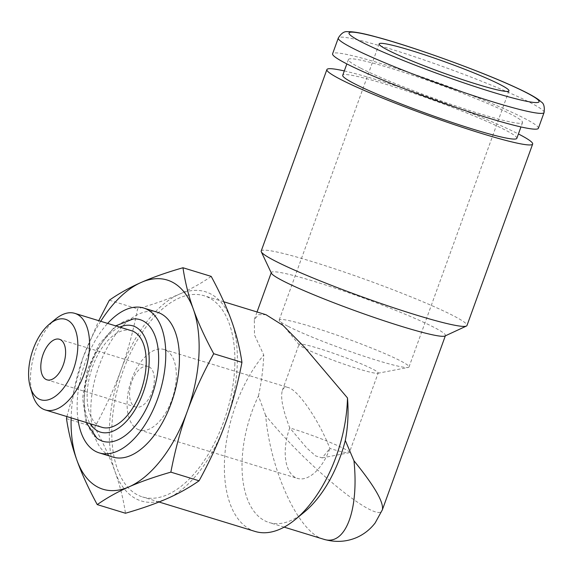 <?xml version="1.0" encoding="UTF-8"?>
<svg xmlns="http://www.w3.org/2000/svg" width="573" height="573" viewBox="0 0 573 573"><rect width="100%" height="100%" fill="white"/><g stroke="black" fill="none" stroke-linecap="round" stroke-linejoin="round"><path stroke-width="0.43" stroke-dasharray="2.87 2.15" d="M55.595 319.046A50.503 26.759 -73 0 0 32.496 394.446M131.475 330.707A50.503 26.759 -73 0 0 91.816 368.89A50.503 26.759 -73 0 0 99.544 426.333A50.503 26.759 -73 0 0 101.887 427.286M96.866 438.13A63.582 33.692 107 0 1 89.245 370.595A63.582 33.692 107 0 1 133.387 318.91M538.376 128.288A109.422 8.731 19.9 0 0 438.46 82.834A109.422 8.731 19.9 0 0 332.598 53.798M516.832 138.337A92.59 7.392 19.9 0 0 432.293 99.874A92.59 7.392 19.9 0 0 342.718 75.307M360.41 68.044A92.59 7.392 -160.1 0 1 348.427 59.528A92.59 7.392 -160.1 0 1 438.001 84.095A92.59 7.392 -160.1 0 1 522.547 122.558A92.59 7.392 -160.1 0 1 457.147 106.435A92.59 7.392 -160.1 0 1 360.41 68.044M344.301 70.93A109.422 8.731 -160.1 0 1 518.415 133.96M78.057 419.988A75.751 40.146 107 0 1 107.645 323.408M149.13 366.856A21.208 11.238 107 0 1 152.375 390.979A21.208 11.238 107 0 1 135.722 407.016A21.208 11.238 107 0 1 134.734 406.615A21.208 11.238 107 0 1 131.489 382.492A21.208 11.238 107 0 1 148.149 366.455A21.208 11.238 107 0 1 149.13 366.856M137.427 429.17A42.087 22.304 -73 0 0 139.382 429.965A42.087 22.304 -73 0 0 171.778 400.018A42.087 22.304 -73 0 0 164.036 349.487A42.087 22.304 -73 0 0 130.988 381.31A42.087 22.304 -73 0 0 137.427 429.17M322.155 457.884L348.893 452.785A42.087 3.359 19.9 0 1 329.898 448.458C318.875 420.188 298.196 389.984 288.183 387.52C285.333 386.675 283.391 387.649 282.353 390.435C280.333 397.433 282.797 409.917 289.759 427.881L306.856 448.093L315.608 455.907L322.155 457.884L329.898 448.458A42.087 22.304 107 0 1 297.502 478.405A42.087 22.304 107 0 1 289.759 427.881A42.087 3.359 19.9 0 1 329.976 442.335A42.087 3.359 19.9 0 1 349.401 452.491L378.18 372.994A42.087 3.359 19.9 0 0 372.729 369.119A42.087 3.359 19.9 0 0 318.538 348.377A42.087 3.359 19.9 0 0 299.034 344.344A42.087 3.359 19.9 0 0 299.235 344.889A42.087 3.359 19.9 0 0 304.485 348.212A42.087 3.359 19.9 0 0 345.87 364.786A42.087 3.359 19.9 0 0 377.671 373.281A42.087 3.359 19.9 0 0 378.18 372.994M348.893 452.785A42.087 3.359 19.9 0 0 349.401 452.491M288.133 326.352A69.018 5.508 19.9 0 0 356.012 353.534A69.018 5.508 19.9 0 0 408.169 367.472A69.018 5.508 19.9 0 0 409 366.992A69.018 5.508 19.9 0 0 345.97 338.321A69.018 5.508 19.9 0 0 279.201 320.006A69.018 5.508 19.9 0 0 279.531 320.901A69.018 5.508 19.9 0 0 288.133 326.352M323.473 539.186C299.149 533.062 270.499 471.765 265.679 415.532C308.088 467.948 379.591 525.699 382.377 509.777L382.377 509.762M271.394 273.192A92.59 7.392 -160.1 0 1 271.316 272.533A92.59 7.392 -160.1 0 1 314.226 281.415A92.59 7.392 -160.1 0 1 402.712 313.223A92.59 7.392 -160.1 0 1 445.436 335.563A92.59 7.392 -160.1 0 1 444.956 336.022M304.32 512.083A92.59 49.063 107 0 1 269.059 522.512A92.59 49.063 107 0 1 258.473 395.943L265.679 415.532M258.473 395.943C261.431 382.313 263.193 368.668 263.766 355.016L254.498 334.983L254.333 319.512L258.538 314.641L266.008 314.72M261.202 251.031A109.422 8.731 -160.1 0 1 367.064 280.061A109.422 8.731 -160.1 0 1 466.981 325.514M255.121 531.45A105.21 55.753 107 0 1 224.552 459.539A105.21 55.753 107 0 1 263.766 355.016M234.866 363.44A105.21 55.753 107 0 1 142.512 496.949A105.21 55.753 107 0 1 120.022 380.021A105.21 55.753 107 0 1 204.146 295.754A105.21 55.753 107 0 1 209.03 297.738A105.21 55.753 107 0 1 234.866 363.44M231.571 320.909A109.422 57.988 107 0 1 225.511 423.103A109.422 57.988 107 0 1 167.266 498.546A109.422 57.988 107 0 1 115.087 471.794A109.422 57.988 107 0 1 121.147 369.599A109.422 57.988 107 0 1 179.392 294.157A109.422 57.988 107 0 1 231.571 320.909M211.201 276.394C201.467 283.198 190.859 289.114 179.392 294.157C167.975 299.206 154.037 304.105 137.592 308.854C133.316 330.943 127.836 351.192 121.147 369.599C114.514 388.014 105.697 407.238 94.717 427.279C103.541 443.595 110.331 458.436 115.087 471.794C119.893 485.166 123.353 498.983 125.466 513.243M66.898 416.564L82.927 357.889A109.422 57.988 -73 0 0 71.131 417.86M100.719 321.288A109.422 57.988 -73 0 0 82.927 357.889L98.764 320.687M66.489 418.634L94.717 427.279M109.357 300.202L137.592 308.854M157.296 312.213A75.751 40.146 -73 0 0 97.811 369.485A75.751 40.146 -73 0 0 109.407 455.642A75.751 40.146 -73 0 0 112.917 457.075M119.75 327.119A55.552 29.438 -73 0 0 88.536 370.373A55.552 29.438 -73 0 0 90.162 423.691M544.085 112.509A109.422 8.731 19.9 0 0 444.168 67.055A109.422 8.731 19.9 0 0 338.306 38.019M86.093 422.444L82.605 397.963L87.311 370L99.079 344.201L115.674 325.872M348.427 59.528L346.844 63.904M522.547 122.558L520.964 126.934M139.382 429.965L297.502 478.405M164.036 349.487L288.183 387.52M282.353 390.435L299.034 344.344M148.149 366.455L59.42 339.273M135.722 407.016L46.993 379.835M377.671 373.281L408.169 367.472M299.235 344.889L279.531 320.901M409 366.992L508.953 90.871M279.201 320.006L379.154 43.885M254.312 319.505L257.048 311.956M223.828 301.785L204.146 295.754M159 502.005L142.512 496.949M284.144 527.131L269.059 522.512"/><path stroke-width="0.86" d="M30.262 386.89L32.496 394.446A50.503 26.759 -73 0 0 42.896 408.979A50.503 26.759 -73 0 0 45.238 409.931A50.503 26.759 -73 0 0 85.621 369.485A50.503 26.759 -73 0 0 74.827 313.359A50.503 26.759 -73 0 0 55.595 319.046L49.507 324.053A42.087 22.304 107 0 1 77.169 354.293A42.087 22.304 107 0 1 38.928 399.001A42.087 22.304 107 0 1 30.262 386.89A42.087 22.304 107 0 1 49.507 324.053M45.238 409.931L101.887 427.286A50.503 26.759 -73 0 0 142.269 386.839A50.503 26.759 -73 0 0 131.475 330.707L74.827 313.359M46.012 379.433A21.208 11.238 107 0 1 42.767 355.31A21.208 11.238 107 0 1 59.42 339.273A21.208 11.238 107 0 1 63.954 362.845A21.208 11.238 107 0 1 46.993 379.835A21.208 11.238 107 0 1 46.012 379.433M115.674 325.872L133.387 318.91A63.582 33.692 107 0 1 154.595 387.169A63.582 33.692 107 0 1 99.888 440.057A63.582 33.692 107 0 1 96.866 438.13L86.093 422.444M338.306 38.019L332.598 53.798A109.422 8.731 19.9 0 0 346.758 63.861A109.422 8.731 19.9 0 0 461.086 109.235A109.422 8.731 19.9 0 0 538.376 128.288L544.085 112.509C544.773 106.872 543.834 103.355 541.27 101.965L539.236 100.189C534.688 96.765 526.78 92.482 515.507 87.347C480.597 71.102 412.531 46.506 375.995 36.873C362.802 33.205 353.326 31.479 347.56 31.694C344.309 31.171 341.221 33.277 338.306 38.019A109.422 8.731 19.9 0 0 352.474 48.082A109.422 8.731 19.9 0 0 466.802 93.456A109.422 8.731 19.9 0 0 544.085 112.509M388.086 50.231A69.018 5.508 -160.1 0 1 379.154 43.885A69.018 5.508 -160.1 0 1 445.93 62.192A69.018 5.508 -160.1 0 1 508.953 90.871A69.018 5.508 -160.1 0 1 460.205 78.852A69.018 5.508 -160.1 0 1 388.086 50.231M346.844 63.904L342.718 75.307A92.59 7.392 19.9 0 0 354.701 83.823A92.59 7.392 19.9 0 0 451.438 122.214A92.59 7.392 19.9 0 0 516.832 138.337L520.964 126.934M518.415 133.96A109.422 8.731 -160.1 0 1 532.661 144.067A109.422 8.731 -160.1 0 1 455.377 125.014A109.422 8.731 -160.1 0 1 341.05 79.64A109.422 8.731 -160.1 0 1 326.889 69.577A109.422 8.731 -160.1 0 1 344.301 70.93M107.645 323.408A75.751 40.146 107 0 1 143.651 308.03A75.751 40.146 107 0 1 159.838 392.219A75.751 40.146 107 0 1 99.272 452.892A75.751 40.146 107 0 1 95.755 451.467A75.751 40.146 107 0 1 78.057 419.988M323.473 539.186C335.162 542.588 346.314 542.008 356.915 537.431C364.256 534.086 370.337 529.251 375.165 522.934L382.377 509.769C383.917 502.335 374.455 486.011 353.978 460.807C359.142 510.708 345.147 546.685 323.48 539.186L284.144 527.131M532.661 144.067L466.981 325.514A109.422 8.731 -160.1 0 1 466.408 326.058L444.956 336.022A92.59 7.392 -160.1 0 1 376.647 318.294A92.59 7.392 -160.1 0 1 283.306 281.049A92.59 7.392 -160.1 0 1 271.394 273.192L261.295 251.805A109.422 8.731 -160.1 0 1 261.202 251.031L326.889 69.577M353.978 460.807L345.304 440.472C347.954 426.677 348.685 412.503 347.482 397.941L304.062 346.729L283.019 325.392L266.008 314.72L223.828 301.785M466.408 326.058A109.422 8.731 -160.1 0 1 385.679 305.108A109.422 8.731 -160.1 0 1 275.362 261.095A109.422 8.731 -160.1 0 1 261.295 251.805M347.482 397.941A105.21 55.753 107 0 1 295.188 519.596A105.21 55.753 107 0 1 255.121 531.45L159 502.005M345.304 440.472A92.59 49.063 107 0 1 304.32 512.083L295.188 519.596M97.238 504.598C88.407 488.282 81.624 473.441 76.868 460.083A109.422 57.988 -73 0 0 129.047 486.842A109.422 57.988 -73 0 0 187.285 411.4C180.595 429.8 175.116 450.049 170.847 472.138C154.402 476.886 140.464 481.786 129.047 486.842C117.58 491.878 106.972 497.794 97.238 504.598L125.466 513.243C141.911 508.502 155.849 503.603 167.266 498.546C178.733 493.511 189.341 487.587 199.075 480.79C210.062 460.749 218.872 441.525 225.511 423.103C232.201 404.703 237.68 384.454 241.949 362.365C239.836 348.098 236.377 334.281 231.571 320.909C226.815 307.551 220.025 292.717 211.201 276.394L182.973 267.749C185.086 282.009 188.546 295.826 193.352 309.198A109.422 57.988 -73 0 0 141.173 282.446A109.422 57.988 -73 0 0 100.719 321.288M71.131 417.86A109.422 57.988 -73 0 0 76.868 460.083C72.062 446.711 68.602 432.894 66.489 418.634L66.898 416.564M98.764 320.687L109.357 300.202C119.098 293.405 129.699 287.481 141.173 282.446C152.59 277.389 166.521 272.49 182.973 267.749M193.352 309.198C198.108 322.556 204.89 337.397 213.722 353.713C202.735 373.754 193.925 392.978 187.285 411.4A109.422 57.988 -73 0 0 193.352 309.198M170.847 472.138L199.075 480.79M213.722 353.713L241.949 362.365M99.272 452.892L112.917 457.075A75.751 40.146 -73 0 0 173.49 396.401A75.751 40.146 -73 0 0 157.296 312.213L143.651 308.03M90.162 423.691A55.552 29.438 -73 0 0 97.833 431.068A55.552 29.438 -73 0 0 147.146 378.631A55.552 29.438 -73 0 0 119.75 327.119M362.15 42.287A101.006 8.058 -160.1 0 1 443.294 58.532A101.006 8.058 -160.1 0 1 526.716 101.306A101.006 8.058 -160.1 0 1 362.15 42.287M382.377 509.777L445.336 335.842M257.048 311.956L271.215 272.812"/></g></svg>
